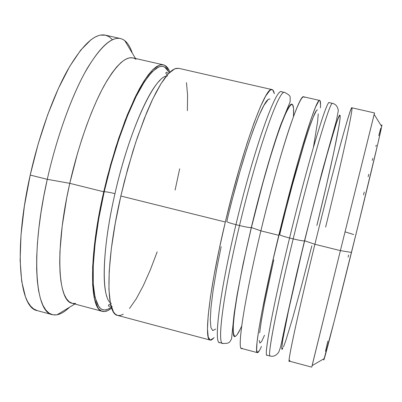 <?xml version="1.0" encoding="UTF-8"?>
<svg xmlns="http://www.w3.org/2000/svg" width="402" height="402" viewBox="0 0 402 402"><rect width="100%" height="100%" fill="white"/><g stroke="black" fill="none" stroke-linecap="round" stroke-linejoin="round"><path stroke-width="0.6" d="M282.134 348.971L281.933 346.393L282.928 339.022L288.596 310.223L304.47 240.868C302.862 240.974 299.098 240.316 293.184 238.883C280.083 292.666 270.672 338.549 269.767 351.117M267.224 355.142C263.199 359.303 272.531 307.962 289.581 237.989C283.083 236.311 279.787 235.175 279.702 234.582C279.787 235.175 283.083 236.311 289.581 237.989C273.109 305.59 263.677 356.519 266.938 355.192L270.119 356.041C267.049 357.418 276.692 306.52 293.184 238.883L289.581 237.989L293.184 238.883C311.5 163.267 330.429 99.616 332.544 103.384C330.429 99.611 311.5 163.262 293.184 238.883C299.098 240.316 302.862 240.974 304.47 240.868L317.449 190.045L328.836 147.996L336.71 122.183L338.961 116.424L340.052 115.419L340.157 116.093C339.896 112.264 336.389 121.952 329.65 145.152C322.972 168.418 313.47 204.698 304.661 240.783C311.977 210.955 319.474 181.925 325.871 158.599L335.851 124.715C338.042 118.374 339.444 115.273 340.052 115.419C341.258 119.69 330.158 171.262 316.871 225.507L326.293 185.95L333.992 151.403L338.911 126.389L340.007 118.881M270.39 355.986L270.119 356.041C273.36 356.845 276.174 355.624 278.561 352.383C281.008 347.363 281.807 340.801 285.656 322.781L296.385 274.762L304.49 240.863L322.183 171.438L336.394 120.655L338.313 110.63C337.72 106.57 335.796 104.158 332.544 103.384L329.333 102.651C327.007 98.837 307.862 162.403 289.581 237.989C308.027 161.699 327.283 97.947 329.409 102.681M273.752 259.873L264.385 303.947L261.385 320.65L259.652 332.891L261.385 320.65L264.385 303.947L273.752 259.873M259.179 340.373L259.913 343.087L261.742 341.243L264.516 335.223L261.742 341.243L259.913 343.087L259.179 340.373M313.54 146.599L317.64 121.474L318.253 113.882L317.64 121.474L313.54 146.599M316.158 111.188L313.384 116.806L309.49 127.243L304.59 142.313L292.611 184.066L286.103 208.849L292.611 184.066L304.59 142.313L309.49 127.243L313.384 116.806L316.158 111.188M311.841 245.803L301.796 284.777L292.706 317.952L285.742 340.821L283.445 346.986M241.687 326.092C235.16 340.785 232.421 339.529 233.487 322.324C234.959 304.349 241.753 267.792 251.401 227.547L257.793 201.925L264.441 177.282L270.978 154.901L277.084 135.866L282.465 120.972L286.912 110.706L290.279 105.249M220.13 342.594C213.231 345.946 219.271 294.133 235.954 224.653L239.507 225.537C257.29 150.423 279.42 88.028 284.711 92.485C288.284 94.194 290.108 95.771 290.184 97.204L290.123 101.786L280.822 124.555C272.556 147.157 260.953 187.237 251.285 227.587L243.145 263.647L237.044 295.143L234.13 313.811L231.557 338.846C229.447 342.615 229.527 343.554 222.713 343.414L222.713 343.414C216.834 344.017 223.366 292.691 239.507 225.537C245.652 227.014 249.572 227.698 251.27 227.587C249.572 227.698 245.652 227.014 239.507 225.537C222.798 295.048 216.542 346.831 223.251 343.429M269.963 99.199C264.255 94.988 243.054 152.484 226.823 221.437C226.552 221.939 229.592 223.009 235.954 224.653C253.707 149.574 276.043 87.259 281.546 91.762L284.711 92.485C279.42 88.018 257.29 150.418 239.507 225.537L235.954 224.653C219.839 291.777 213.512 343.132 219.572 342.574L222.713 343.414M221.155 246.597L216.502 270.059L213.075 290.656L210.995 307.465L210.296 319.886L210.924 327.605L212.769 330.595L215.678 329.057L212.769 330.595L210.924 327.605L210.296 319.886L210.995 307.465L213.075 290.656L216.502 270.059L221.155 246.597M267.792 100.088L263.918 105.409L258.999 115.525L253.195 130.263L246.753 149.152L239.974 171.388L233.21 195.91L239.974 171.388L246.753 149.152L253.195 130.263L258.999 115.525L263.918 105.409L267.792 100.088M240.416 328.871L237.1 334.725M242.371 348.278C236.215 354.092 243.607 302.269 260.878 230.854L251.401 227.547C235.693 292.666 229.321 340.896 235.386 336.328L234.688 336.404L233.361 333.539L233.24 325.932L234.421 313.595L236.924 296.832L240.703 276.254L245.602 252.768L251.401 227.547C261.843 183.98 274.4 141.343 282.661 120.484C290.973 100.51 294.565 99.234 293.44 116.65M292.495 104.51L293.55 108.203L293.49 115.897M235.954 224.653C253.873 148.871 276.38 86.39 281.691 91.807M112.158 306.369C102.364 314.706 96.163 308.585 93.571 287.998C91.576 267.013 95.374 230.552 104.208 191.734C106.128 191.744 109.716 192.377 114.972 193.638C104.163 240.421 101.45 282.415 106.982 296.917M167.528 75.968C155.182 74.707 129.484 128.936 114.972 193.638C109.716 192.377 106.128 191.744 104.208 191.734C113.721 150.016 128.233 109.455 141.037 87.244C154.333 65.586 163.73 60.777 169.227 72.817L168.719 71.732L164.513 66.953L162.297 66.29L158.976 66.787L152.247 71.586L144.539 81.5L136.152 96.405L127.479 115.831L118.957 138.986L111.052 164.74L104.208 191.734L98.797 218.497L95.098 243.592L93.244 265.737L93.264 283.948L95.048 297.55L99.003 307.027L101.631 309.319L104.636 310.027L107.947 309.198L111.359 307.038M345.278 231.909L353.659 234.552M323.932 358.75C323.615 360.499 323.746 360.418 324.334 358.514C326.439 351.876 337.886 307.314 351.489 252.421L340.388 250.627L312.078 365.654C311.605 367.619 311.625 367.609 312.128 365.629L340.388 250.627L314.892 244.285L304.661 240.783C288.003 308.867 278.586 356.87 282.777 348.343M289.877 360.277C285.777 370.423 296.57 318.967 314.892 244.285C298.254 312.108 287.34 362.835 289.264 361.142L311.736 367.132M75.682 303.495L72.31 303.339L69.239 301.796L66.521 298.822L64.194 294.395L62.31 288.525L60.913 281.224L60.034 272.551L59.707 262.581L59.948 251.421L62.194 226.095L66.727 197.94L69.787 183.332L47.28 179.317L43.833 196.015L41.019 212.387L38.883 228.155L37.436 243.089L36.698 256.968L36.657 269.606L37.291 280.852L38.567 290.586L40.451 298.726L42.883 305.224L45.818 310.058L49.19 313.243L52.943 314.811L57.019 314.816C60.948 314.052 65.114 311.53 69.511 307.239C63.214 313.404 57.476 315.877 52.285 314.66C35.09 312.48 30.391 253.551 47.28 179.317L30.22 175.071C13.457 249.134 19.19 308.193 37.316 310.635L52.285 314.66M282.139 348.976C279.832 350.348 289.41 303.128 304.661 240.783L304.515 240.748M319.721 100.465L303.766 96.827C299.736 92.641 278.872 155.534 260.878 230.854C244.597 298.199 236.833 349.353 241.597 348.444L257.411 352.654C253.587 353.825 262.39 302.812 278.787 235.306L260.878 230.854L278.787 235.306C296.962 159.82 316.756 96.505 319.721 100.465C320.53 100.726 320.751 103.203 320.384 107.892L320.545 104.872L320.092 100.771L319.52 100.46L318.721 101.068L315.439 107.334L311.248 118.469L299.736 155.554L285.787 207.181L272.295 262.938L262.119 310.917L258.898 328.967L257.064 342.082L256.617 349.971L257.476 352.67L259.511 350.438M261.456 346.388C259.602 350.71 258.25 352.8 257.411 352.654M234.708 336.409C229.773 337.062 236.471 289.455 251.401 227.547L251.3 227.522M178.769 68.34L174.86 68.742L168.413 73.666L160.951 83.787L152.755 98.982L144.207 118.776L135.735 142.358L127.796 168.569L120.846 196.03C105.48 262.129 105.656 314.344 117.625 315.414L210.181 340.072C203.568 340.474 209.286 289.043 225.331 222.01L120.846 196.03L115.263 223.226L111.334 248.692L109.213 271.134L108.932 289.535L110.399 303.229L113.449 311.882L115.404 314.228L117.64 315.419M272.064 89.601C273.114 89.867 273.868 91.234 274.31 93.701L272.787 89.993L271.285 89.621L269.888 90.415L265.732 95.952L260.416 106.741L254.124 122.625L247.109 143.112L239.708 167.338L232.311 194.111L225.331 222.01C242.979 147.031 265.938 84.963 272.064 89.601L178.674 68.32L175.749 68.435L172.443 70.074L168.785 73.27L164.815 78.043L160.579 84.39L156.122 92.274L151.504 101.631L146.8 112.359L137.409 137.358L132.881 151.273L124.525 180.855L120.846 196.03L225.331 222.01L219.145 249.496L214.09 275.079L210.387 297.46L208.176 315.63L207.477 328.947L208.226 337.097L210.291 340.097L213.497 338.198L214.075 337.494C212.532 339.464 211.236 340.328 210.181 340.072M163.353 64.828L132.916 57.888L129.374 57.863L125.459 59.345L121.203 62.375L116.655 66.978L111.862 73.144L106.892 80.847L101.806 90.018L96.691 100.56L91.616 112.344L86.671 125.208L81.938 138.966L77.496 153.393L69.787 183.332C54.742 248.974 57.737 301.55 72.275 303.334L102.44 311.369C89.606 310.058 88.48 257.722 103.741 191.774L69.787 183.332L103.741 191.774L107.404 176.634L115.811 147.152L125.173 120.309L134.861 97.741L139.63 88.45L144.263 80.626L148.685 74.34L152.85 69.621L156.71 66.481L160.222 64.898L163.353 64.828C166.096 65.511 168.297 67.938 169.945 72.119L169.121 70.27L164.87 65.395L162.232 64.677L159.272 65.184L152.458 70.008L144.65 80.028L136.152 95.108L127.354 114.791L118.706 138.268L110.686 164.388L103.741 191.774L98.254 218.924L94.505 244.371L92.636 266.817L92.666 285.259L94.49 299.013L97.907 307.746L98.822 308.957L101.545 311.053L104.636 311.545L108.027 310.495L111.671 307.987C108.264 310.917 105.183 312.042 102.44 311.369M111.324 303.45C101.183 298.761 101.6 251.27 114.972 193.638C126.866 140.881 146.916 92.209 160.132 80.219M363.549 194.885L364.267 192.03M368.137 176.714L368.75 174.292M372.297 160.393L372.795 158.448M375.885 146.494L376.242 145.117M378.759 135.59L380.774 128.253M374.533 112.952L374.182 114.464C374.659 112.475 374.649 112.459 374.151 114.419L340.388 250.627L374.533 112.952L351.861 107.786C351.046 104.294 333.424 168.463 314.892 244.285L340.388 250.627L351.489 252.421C366.845 190.508 380.428 133.62 381.674 126.444C382.041 124.489 381.955 124.354 381.428 126.052L381.794 124.992L381.709 126.238L377.965 143.137L357.906 226.411L334.007 321.987L323.786 360.006M325.509 351.303L327.831 341.167M348.087 257.129L348.619 254.963M37.391 310.656L33.693 308.942L30.673 306.198L27.688 301.796L25.472 296.872L21.688 281.315L20.125 260.401L21.01 234.884L24.406 205.93L30.22 175.071L38.155 144.027L47.758 114.575L58.451 88.319L69.616 66.566L80.651 50.215L91.028 39.713L94.49 37.401L98.43 35.622L100.314 35.125L105.555 35.19M112.47 39.692L109.143 36.743L105.379 35.15C95.013 32.964 82.38 44.682 67.486 70.305C53.205 96.013 39.1 135.178 30.22 175.071L47.28 179.317C56.23 139.333 70.144 100.013 84.048 74.144C98.53 48.361 110.681 36.497 120.505 38.557C125.66 39.898 129.59 44.758 132.288 53.144C130.399 47.3 127.891 43.13 124.761 40.622C115.505 33.607 103.068 42.748 87.46 68.049C72.481 93.686 56.973 135.982 47.28 179.317L69.787 183.332C78.33 145.444 91.576 108.324 104.319 85.325C117.6 62.516 128.163 53.848 136.007 59.33M175.096 190.076L179.664 168.8M187.372 110.691L187.583 95.184L186.463 82.631M117.831 315.464L120.439 315.419L123.278 314.198M129.509 308.475L136.258 298.802L143.268 285.742L150.313 269.893L157.187 251.828M292.631 104.656L291.545 104.299L290.078 105.48L285.998 112.61L280.516 126.117L277.325 135.157L270.255 157.282L262.657 183.709L251.401 227.547C267.853 158.383 287.711 100.349 292.063 104.269M317.49 110.098C314.711 106.525 296.415 165.172 279.702 234.582M325.64 227.085C339.293 171.518 351.579 117.203 352.001 108.841C352.177 104.364 348.77 114.681 341.775 139.785C334.816 165.021 324.57 204.769 314.892 244.285L304.661 240.783C321.6 171.162 338.504 111.967 339.891 115.238C342.117 115.776 330.565 169.699 316.871 225.507M251.401 227.547L260.878 230.854C270.033 192.804 280.641 154.68 288.837 129.896C297.194 105.173 302.369 94.319 304.369 97.334M110.575 304.053C108.555 304.6 107.982 305.369 108.867 306.359L111.012 305.832M168.363 73.717L166.704 72.254C165.493 72.501 165.639 73.45 167.147 75.089M312.078 365.654L324.334 358.514M57.019 314.816L74.832 304.012M105.379 35.15L120.505 38.557M124.761 40.622L135.494 58.476M374.151 114.419L381.674 126.444"/></g></svg>
